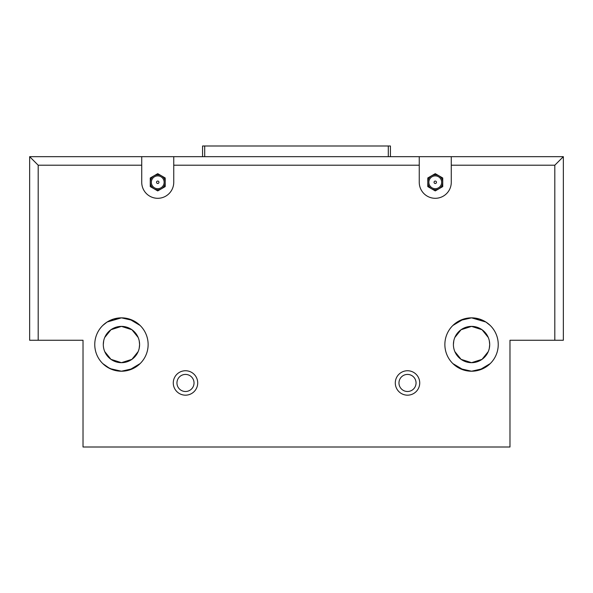 <?xml version="1.0" encoding="UTF-8"?>
<svg xmlns="http://www.w3.org/2000/svg" width="593" height="593" viewBox="0 0 593 593"><rect width="100%" height="100%" fill="white"/><g stroke="black" fill="none" stroke-linecap="round" stroke-linejoin="round"><path stroke-width="0.89" d="M38.189 165.21L38.189 340.263L83.02 340.263L83.02 447.003L509.98 447.003L509.98 340.263L554.811 340.263L554.811 165.21L451.273 165.21L451.273 156.671L419.251 156.671L419.251 165.21L173.749 165.21L173.749 156.671L141.727 156.671L141.727 165.21L38.189 165.21L29.65 156.671L141.727 156.671M434.046 182.288A1.216 1.216 0 0 0 435.262 183.504A1.216 1.216 0 0 0 436.478 182.288A1.216 1.216 0 0 0 435.262 181.073A1.216 1.216 0 0 0 434.046 182.288M428.858 182.288A6.404 6.404 0 0 0 435.262 188.693A6.404 6.404 0 0 0 441.666 182.288A6.404 6.404 0 0 0 435.262 175.884A6.404 6.404 0 0 0 428.858 182.288M158.954 182.288A1.216 1.216 0 0 0 157.738 181.073A1.216 1.216 0 0 0 156.522 182.288A1.216 1.216 0 0 0 157.738 183.504A1.216 1.216 0 0 0 158.954 182.288M151.334 182.288A6.404 6.404 0 0 1 157.738 175.884A6.404 6.404 0 0 1 164.142 182.288A6.404 6.404 0 0 1 157.738 188.693A6.404 6.404 0 0 1 151.334 182.288M121.446 326.387L110.958 329.73L104.746 337.439L110.958 329.73L121.446 326.387L131.935 329.73L138.147 337.439L131.935 329.73L121.446 326.387M103.686 340.805L103.301 344.533A18.146 18.146 0 0 0 121.446 362.679A18.146 18.146 0 0 0 139.592 344.533A18.146 18.146 0 0 0 121.446 326.387A18.146 18.146 0 0 0 103.301 344.533M121.446 362.679L131.935 359.336L138.147 351.627L131.935 359.336L121.446 362.679L110.958 359.336L104.746 351.627L110.958 359.336L121.446 362.679M139.207 348.261L139.592 344.533L139.207 340.805L139.592 344.533L139.207 348.261M148.131 344.533A26.685 26.685 0 0 0 121.446 317.848A26.685 26.685 0 0 0 94.761 344.533A26.685 26.685 0 0 0 121.446 371.218A26.685 26.685 0 0 0 148.131 344.533M121.446 317.848L129.378 319.056L140.118 325.468L132.943 320.457L121.446 317.848L113.515 319.056L107.103 322.029L102.774 325.468L107.103 322.029L121.446 317.848M121.446 371.218L113.515 370.01L107.103 367.037L102.774 363.598L109.95 368.609L121.446 371.218L129.378 370.01L140.118 363.598L132.943 368.609L121.446 371.218M471.554 326.387L461.065 329.73L454.853 337.439L461.065 329.73L471.554 326.387L482.042 329.73L488.254 337.439L482.042 329.73L471.554 326.387M453.793 340.805L453.408 344.533A18.146 18.146 0 0 0 471.554 362.679A18.146 18.146 0 0 0 489.699 344.533A18.146 18.146 0 0 0 471.554 326.387A18.146 18.146 0 0 0 453.408 344.533M471.554 362.679L482.042 359.336L488.254 351.627L482.042 359.336L471.554 362.679L461.065 359.336L454.853 351.627L461.065 359.336L471.554 362.679M489.314 348.261L489.699 344.533L489.314 340.805L489.699 344.533L489.314 348.261M498.239 344.533A26.685 26.685 0 0 0 471.554 317.848A26.685 26.685 0 0 0 444.869 344.533A26.685 26.685 0 0 0 471.554 371.218A26.685 26.685 0 0 0 498.239 344.533M471.554 317.848L479.485 319.056L485.897 322.029L490.226 325.468L485.897 322.029L471.554 317.848L463.622 319.056L452.882 325.468L460.057 320.457L471.554 317.848M471.554 371.218L463.622 370.01L452.882 363.598L460.057 368.609L471.554 371.218L479.485 370.01L490.226 363.598L483.05 368.609L471.554 371.218M176.951 382.959A8.539 8.539 0 0 1 185.49 374.42A8.539 8.539 0 0 1 194.03 382.959A8.539 8.539 0 0 1 185.49 391.499A8.539 8.539 0 0 1 176.951 382.959M398.97 382.959A8.539 8.539 0 0 1 407.51 374.42A8.539 8.539 0 0 1 416.049 382.959A8.539 8.539 0 0 1 407.51 391.499A8.539 8.539 0 0 1 398.97 382.959M197.706 382.959A12.216 12.216 0 0 0 185.49 370.744A12.216 12.216 0 0 0 173.275 382.959A12.216 12.216 0 0 0 185.49 395.175A12.216 12.216 0 0 0 197.706 382.959M419.725 382.959A12.216 12.216 0 0 0 407.51 370.744A12.216 12.216 0 0 0 395.294 382.959A12.216 12.216 0 0 0 407.51 395.175A12.216 12.216 0 0 0 419.725 382.959M173.749 156.671L419.251 156.671M451.273 156.671L563.35 156.671L563.35 340.263L554.811 340.263M38.189 340.263L29.65 340.263L29.65 156.671M141.727 165.21L141.727 182.288A16.011 16.011 0 0 0 157.738 198.299A16.011 16.011 0 0 0 173.749 182.288L173.749 165.21M419.251 165.21L419.251 182.288A16.011 16.011 0 0 0 435.262 198.299A16.011 16.011 0 0 0 451.273 182.288L451.273 165.21M554.811 165.21L563.35 156.671M157.738 190.916L150.266 186.602L150.266 177.974L157.738 173.66L165.21 177.974L165.21 186.602L157.738 190.916M150.266 182.288A7.472 7.472 0 0 1 161.474 175.817A7.472 7.472 0 0 1 161.474 188.759A7.472 7.472 0 0 1 150.266 182.288M435.262 190.916L442.734 186.602L442.734 177.974L435.262 173.66L427.79 177.974L427.79 186.602L435.262 190.916M431.526 188.759A7.472 7.472 0 0 0 442.734 182.288A7.472 7.472 0 0 0 431.526 175.817A7.472 7.472 0 0 0 431.526 188.759M204.704 156.671L204.704 145.997L202.569 145.997L202.569 156.671M204.704 145.997L388.296 145.997L388.296 156.671M388.296 145.997L390.431 145.997L390.431 156.671"/></g></svg>
